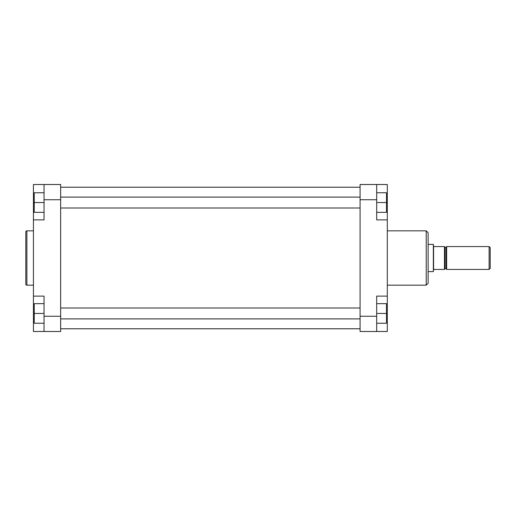 <?xml version="1.0" encoding="UTF-8"?>
<svg xmlns="http://www.w3.org/2000/svg" width="516" height="516" viewBox="0 0 516 516"><rect width="100%" height="100%" fill="white"/><g stroke="black" fill="none" stroke-linecap="round" stroke-linejoin="round"><path stroke-width="0.77" d="M428.132 232.735L428.132 283.265L426.229 285.167L426.229 230.833L428.132 232.735M387.303 219.887L387.303 296.113L376.686 296.113L376.686 331.498L360.078 331.498L360.078 184.502L376.686 184.502L376.686 219.887L387.303 219.887L387.303 184.502L376.686 184.502M376.686 331.498L387.303 331.498L387.303 296.113M376.686 192.752L386.484 192.752L386.484 212.347L376.686 212.347M386.484 202.549L376.686 202.549M376.686 303.653L386.484 303.653L386.484 323.248L376.686 323.248M386.484 313.451L376.686 313.451M489.11 246.564L490.2 247.654L490.2 268.346L489.11 269.436L489.11 246.564L446.643 246.564L446.643 269.436L489.11 269.436M433.582 269.436L433.582 246.564L444.47 246.564L444.47 269.436L433.582 269.436L433.343 271.61L433.343 244.391L428.132 244.391M433.582 246.564L433.343 244.391M25.8 284.077L25.8 231.923A1.09 1.09 0 0 1 26.89 230.833L26.89 285.167A1.09 1.09 0 0 1 25.8 284.077M33.424 230.833L26.89 230.833M33.424 285.167L26.89 285.167M44.041 331.498L44.041 296.113L33.424 296.113L33.424 331.498L60.643 331.498L60.643 199.744L44.041 199.744L44.041 184.502L60.643 184.502L60.643 199.744M44.041 184.502L33.424 184.502L33.424 219.887L44.041 219.887L44.041 199.744M33.424 219.887L33.424 296.113M44.041 212.347L34.237 212.347L34.237 192.752L44.041 192.752M34.237 202.549L44.041 202.549M44.041 323.248L34.237 323.248L34.237 303.653L44.041 303.653M34.237 313.451L44.041 313.451M376.686 199.744L360.078 199.744M360.078 316.256L376.686 316.256M386.484 312.986L387.303 312.986M386.484 203.014L387.303 203.014M446.101 247.248L445.011 247.248L445.011 268.752L446.101 268.752L446.101 247.248L446.643 246.706M44.041 316.256L60.643 316.256M34.237 203.014L33.424 203.014M34.237 312.986L33.424 312.986M387.303 230.833L426.229 230.833M387.303 285.167L426.229 285.167M445.011 247.248L444.47 246.706M433.343 271.61L428.132 271.61M445.011 268.752L444.47 269.294M446.101 268.752L446.643 269.294M60.643 308.007L360.078 308.007M60.643 318.894L360.078 318.894M60.643 197.106L360.078 197.106M60.643 207.993L360.078 207.993M60.643 187.224L360.078 187.224M60.643 328.776L360.078 328.776"/></g></svg>
